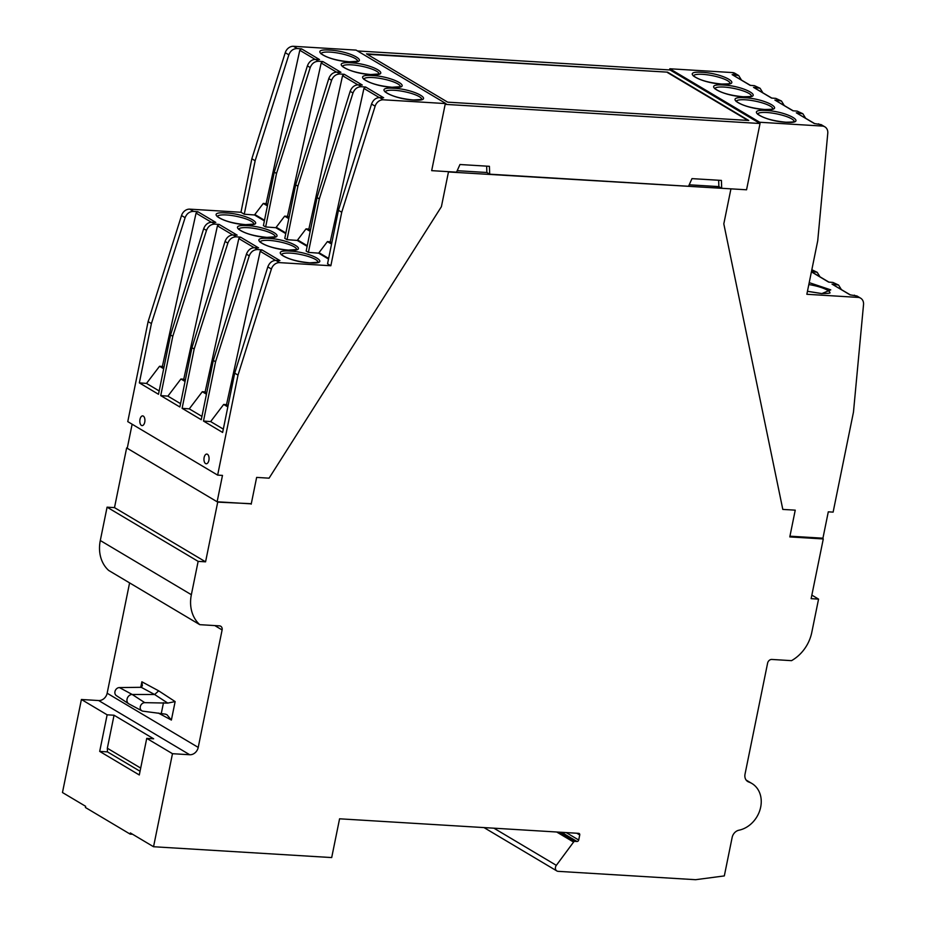 <?xml version="1.0" encoding="UTF-8"?>
<svg xmlns="http://www.w3.org/2000/svg" width="926" height="926" viewBox="0 0 926 926"><rect width="100%" height="100%" fill="white"/><g stroke="black" fill="none" stroke-linecap="round" stroke-linejoin="round"><path stroke-width="1.39" d="M811.859 595.117L818.561 599.11L811.778 632.446A35.906 29.551 -59.2 0 1 791.522 660.655L771.856 659.451A4.063 3.345 120.8 0 0 767.608 663.12L745.025 774.159A8.114 6.679 120.8 0 0 747.78 781.544A8.114 6.679 120.8 0 0 748.752 782.007A25.963 21.379 -59.2 0 1 751.866 783.465A25.963 21.379 -59.2 0 1 760.2 809.116A25.963 21.379 -59.2 0 1 738.948 830.205A8.114 6.679 120.8 0 0 732.153 837.417L724.317 875.915L695.588 879.7L558.146 871.343A4.063 3.345 -59.2 0 1 556.85 870.949A4.063 3.345 -59.2 0 1 555.473 867.257A4.063 3.345 -59.2 0 1 556.341 865.347L573.588 842.058A1.62 1.331 -59.2 0 1 574.942 841.352L577.014 841.479L561.584 832.3M171.379 720.058L166.958 714.722L165.488 714.154L143.032 711.191A4.468 3.681 -59.2 0 1 141.933 710.844A4.468 3.681 -59.2 0 1 140.301 706.7A4.468 3.681 -59.2 0 1 144.769 702.66L167.745 703.089L175.141 701.584L171.379 720.058L158.334 713.043M167.745 703.089L154.619 694.512L132.198 694.465A5.151 4.236 120.8 0 0 127.047 699.13A5.151 4.236 120.8 0 0 128.656 703.737A5.151 4.236 120.8 0 0 128.934 703.899L141.933 710.844M81.407 699.489L107.138 714.814L99.695 751.403L139.294 774.969L146.736 738.381L172.479 753.695L189.737 754.748L98.665 700.542L81.407 699.489L62.47 792.529L85.643 806.314L85.4 807.484L130.149 834.118L130.381 832.949L153.542 846.734L331.693 857.569L339.576 818.804L578.669 833.342A1.62 1.331 120.8 0 1 579.734 834.974L576.794 833.226M98.665 700.542A8.114 6.679 120.8 0 0 107.15 693.215L198.222 747.409L222.113 629.946A4.063 3.345 120.8 0 0 220.735 626.254A4.063 3.345 120.8 0 0 219.45 625.86L199.784 624.668L108.712 570.462A35.906 29.551 120.8 0 1 100.297 540.518L107.08 507.17L114.5 507.622L126.642 447.929L217.714 502.123L205.572 561.827L114.5 507.622M129.594 582.894L107.15 693.215M127.302 447.964L126.642 447.929M172.479 753.695L153.542 846.734M107.138 714.814L114.048 715.231L153.647 738.798L146.736 738.381M199.784 624.668A35.906 29.551 -59.2 0 1 191.358 594.712L198.141 561.376L107.08 507.17M250.356 503.663L217.714 502.123M251.201 504.161L256.641 477.411L269.072 478.175L441.401 206.695L448.462 171.97L447.906 171.634M459.516 170.835L457.143 170.801M730.325 188.811L448.462 171.97M713.089 186.265L719.074 186.728M821.894 538.133L823.283 538.955L789.797 536.918L795.237 510.168L782.806 509.416L723.808 223.872L730.88 189.147M818.561 599.11L811.13 598.659L823.283 538.955M566.214 832.59L578.704 840.021L579.734 834.974M578.704 840.021A1.62 1.331 -59.2 0 1 577.014 841.479M198.141 561.376L205.572 561.827M189.737 754.748A8.114 6.679 120.8 0 0 198.222 747.409M132.58 834.257L130.149 834.118M140.046 771.265L107.462 751.877L99.695 751.403M114.048 715.231L107.335 748.231L107.462 751.877M140.694 768.082L107.335 748.231M140.729 687.416L141.875 681.791L142.373 685.691L141.215 687.3L154.619 694.512L158.682 690.842L175.141 701.584M141.215 687.3L119.431 687.578A4.468 3.681 -59.2 0 0 115.194 690.808A4.468 3.681 -59.2 0 0 116.352 695.623L128.656 703.737M357.529 50.953L670.077 69.971L760.038 123.505L746.553 189.795L721.69 188.291L718.877 186.612L689.199 184.806M721.69 188.291L721.412 180.42L691.977 178.625L688.55 186.276L489.68 174.181L486.868 172.502L457.189 170.697M489.68 174.181L489.414 166.31L459.967 164.515L456.541 172.167L431.678 170.65L445.163 104.36L760.038 123.505M486.868 172.502L486.648 166.148M718.877 186.612L718.657 180.257M447.675 102.161L366.511 53.858L667.565 72.159L748.74 120.473L447.675 102.161M667.565 72.159L367.24 54.287M747.919 120.426L667.484 72.552M809.208 282.638L830.761 289.861L821.825 293.6L807.449 291.32M810.157 277.997L809.775 279.884M723.519 85.042C745.222 86.06 766.149 98.515 743.323 96.825C721.609 95.806 700.693 83.352 723.519 85.042M702.139 72.321C723.843 73.339 744.77 85.782 721.933 84.104C700.23 83.074 679.314 70.631 702.139 72.321M744.909 97.762C766.612 98.793 787.528 111.236 764.702 109.546C742.999 108.527 722.072 96.084 744.909 97.762M766.288 110.495C787.991 111.514 808.907 123.957 786.081 122.278C764.378 121.26 743.462 108.805 766.288 110.495M759.517 123.193L759.702 122.255L822.311 126.063A8.114 6.679 -59.2 0 1 824.881 126.85A8.114 6.679 -59.2 0 1 827.775 133.286L817.727 240.783L806.847 294.283L858.055 297.396A8.114 6.679 -59.2 0 1 860.624 298.172A8.114 6.679 -59.2 0 1 863.53 304.619L853.471 412.105L833.122 512.124L828.295 511.835L822.936 538.191L789.936 536.189M669.591 69.936L669.822 68.767L732.431 72.575A8.114 6.679 -59.2 0 1 735.001 73.351L738.693 75.55L741.448 80.018M860.624 298.172L856.944 295.973L850.033 294.838L832.023 284.12L838.586 285.058L841.34 289.514M838.586 285.058L832.914 282.43L828.654 282.117L811.408 271.85M811.489 271.434L817.207 272.325L819.961 276.793M824.881 126.85L821.188 124.651L814.29 123.517L796.279 112.798L802.842 113.724L805.597 118.192M669.822 68.767L759.702 122.255M802.842 113.724L797.17 111.108L792.911 110.784L774.9 100.066L781.451 101.003L784.218 105.46M781.451 101.003L775.791 98.376L771.52 98.063L753.509 87.345L760.072 88.271L762.827 92.739M760.072 88.271L754.412 85.655L750.141 85.342L732.13 74.612L738.693 75.55M850.323 294.862L832.023 284.12M817.207 272.325L811.836 269.732M750.43 85.354L732.13 74.612M771.809 98.087L753.509 87.345M793.2 110.807L774.9 100.066M814.579 123.54L796.279 112.798M245.784 224.717C224.08 223.698 203.153 211.244 225.979 212.934C247.693 213.952 268.609 226.407 245.784 224.717M267.163 237.438C245.459 236.419 224.543 223.976 247.369 225.655C269.072 226.685 289.988 239.128 267.163 237.438M288.542 250.17C266.838 249.152 245.922 236.697 268.748 238.387C290.451 239.406 311.368 251.86 288.542 250.17M309.932 262.891C288.217 261.873 267.301 249.43 290.127 251.108C311.83 252.127 332.758 264.581 309.932 262.891M392.277 87.322C370.574 86.303 349.658 73.849 372.483 75.538C394.187 76.557 415.103 89.012 392.277 87.322M413.656 100.054C391.953 99.024 371.037 86.581 393.863 88.271C415.566 89.29 436.493 101.733 413.656 100.054M370.898 74.601C349.195 73.582 328.279 61.128 351.104 62.818C372.808 63.836 393.724 76.291 370.898 74.601M349.519 61.868C327.816 60.85 306.888 48.407 329.714 50.085C351.429 51.115 372.345 63.558 349.519 61.868M205.572 463.579A4.873 2.546 93.5 0 1 204.033 458.139A4.873 2.546 93.5 0 1 206.811 454.076A4.873 2.546 93.5 0 1 207.459 454.284A4.873 2.546 93.5 0 1 208.998 459.724A4.873 2.546 93.5 0 1 206.22 463.787A4.873 2.546 93.5 0 1 205.572 463.579M141.423 425.404A4.873 2.546 93.5 0 1 139.895 419.964A4.873 2.546 93.5 0 1 142.673 415.89A4.873 2.546 93.5 0 1 143.322 416.098A4.873 2.546 93.5 0 1 144.85 421.55A4.873 2.546 93.5 0 1 142.072 425.613A4.873 2.546 93.5 0 1 141.423 425.404M132.129 424.224L127.244 448.277L217.124 501.776L250.263 503.79M445.811 104.395L445.973 103.596L356.093 50.108L293.496 46.3A8.114 6.679 120.8 0 0 285.254 52.689L251.849 158.763L240.968 212.262L189.761 209.149A8.114 6.679 120.8 0 0 181.519 215.538L148.114 321.6L127.765 421.619L217.645 475.119L238.005 375.099L234.706 373.143L222.634 432.454L203.489 421.052L215.561 361.742L249.244 255.842C250.9 251.733 253.701 249.638 257.659 249.557L261.919 249.87L260.194 251.293L226.511 404.65L223.675 404.442L210.653 421.585L203.489 421.052M445.973 103.596L383.376 99.8A8.114 6.679 120.8 0 0 375.134 106.189L341.729 212.251L330.848 265.75L279.64 262.637A8.114 6.679 120.8 0 0 271.399 269.026L238.005 375.099M217.124 501.776L222.483 475.408L217.645 475.119M151.413 323.568L185.107 217.668C186.763 213.559 189.564 211.464 193.511 211.383L197.782 211.695L215.793 222.414L211.73 222.228C207.968 222.414 205.283 224.578 203.674 228.722L170.558 334.957L158.496 394.279L139.34 382.878L151.413 323.568L148.114 321.6M213.327 360.411L201.255 419.721L182.109 408.331L194.171 349.021L227.865 243.121C229.521 239.001 232.322 236.906 236.28 236.836L240.54 237.149L258.551 247.867L254.5 247.682C250.738 247.867 248.041 250.032 246.432 254.175L213.327 360.411L215.561 361.742M191.937 347.69L179.876 407L160.73 395.61L172.792 336.288L206.486 230.4C208.142 226.28 210.943 224.185 214.901 224.104L219.161 224.428L237.172 235.146L233.12 234.949C229.347 235.146 226.662 237.311 225.053 241.443L191.937 347.69L194.171 349.021M170.558 334.957L172.792 336.288M261.919 249.87L279.93 260.588L275.879 260.403C272.117 260.588 269.431 262.752 267.811 266.896L234.706 373.143M330.848 265.75L327.549 263.794L338.441 210.295L341.729 212.251M328.522 259.06L318.59 253.145L308.404 252.393L319.296 198.893L352.98 93.005C354.635 88.884 357.436 86.789 361.395 86.708L365.654 87.032L363.93 88.445L379.232 97.554M307.143 246.328L297.211 240.424L287.025 239.672L297.906 186.172L331.601 80.273C333.256 76.163 336.057 74.068 340.016 73.987L344.275 74.3L362.286 85.018L358.235 84.833C354.473 85.018 351.776 87.183 350.167 91.327L317.062 197.574L306.17 251.062L308.404 252.393M285.752 233.607L275.832 227.703L265.646 226.951L276.527 173.451L310.222 67.552C311.877 63.431 314.678 61.336 318.637 61.266L322.896 61.579L340.907 72.297L336.856 72.101C333.082 72.297 330.397 74.462 328.788 78.594L295.672 184.841L284.791 238.341L287.025 239.672M301.517 48.846L299.793 50.27L266.098 203.639L263.273 203.431L254.488 214.971L244.267 214.219L255.148 160.719L288.843 54.831C290.486 50.71 293.299 48.615 297.246 48.534L301.517 48.846L319.528 59.577L315.465 59.38C311.703 59.565 309.018 61.741 307.397 65.873L274.293 172.12L263.412 225.62L265.646 226.951M264.373 220.874L255.46 215.573L255.842 215.11L264.5 220.261M254.488 214.971L255.472 215.561M244.267 214.219L240.968 212.262M255.148 160.719L251.849 158.763M365.654 87.032L383.665 97.751L379.614 97.554C375.852 97.751 373.155 99.915 371.546 104.048L338.441 210.295M197.782 211.695L196.057 213.119L162.363 366.476L159.538 366.268L146.505 383.41L139.34 382.878M146.505 383.41L159.168 390.946M219.161 224.428L217.436 225.84L183.753 379.209L180.917 379L167.895 396.131L160.73 395.61M167.895 396.131L180.547 403.667M240.54 237.149L238.815 238.572L205.132 391.93L202.296 391.721L189.274 408.864L182.109 408.331M189.274 408.864L201.937 416.399M210.653 421.585L223.316 429.12M285.879 232.993L276.226 227.24L275.832 227.703M307.258 245.714L297.605 239.961L297.211 240.424M328.649 258.435L318.984 252.694L318.59 253.145M344.275 74.3L342.551 75.724L357.853 84.822M322.896 61.579L321.172 62.991L336.462 72.101M163.96 367.425L162.363 366.476M163.682 368.745L159.538 366.268M185.339 380.146L183.753 379.209M185.073 381.466L180.917 379M206.718 392.879L205.132 391.93M206.452 394.187L202.296 391.721M228.097 405.6L226.511 404.65M227.831 406.919L223.675 404.442M267.417 205.896L263.273 203.431M288.808 218.617L284.652 216.152L276.226 227.24M310.187 231.35L306.031 228.872L297.605 239.961M331.566 244.07L327.41 241.605L318.984 252.694M267.695 204.577L266.098 203.639M331.832 242.751L330.246 241.813L363.93 88.445M310.453 230.03L308.867 229.081L342.551 75.724M289.074 217.309L287.488 216.36L321.172 62.991M287.488 216.36L284.652 216.152M308.867 229.081L306.031 228.872M330.246 241.813L327.41 241.605M276.527 173.451L274.293 172.12M317.062 197.574L319.296 198.893M295.672 184.841L297.906 186.172M141.875 681.791L158.682 690.842M222.113 629.946L214.774 625.571M191.358 594.712L100.297 540.518M746.912 780.907L748.752 782.007M573.588 842.058L556.688 832.011M493.905 828.191L556.341 865.347M163.485 702.695L161.309 713.402M574.942 841.352L559.512 832.173M119.431 687.578L132.198 694.465L144.769 702.66M808.826 284.548A18.659 4.144 -168.5 0 1 829.928 292.824M714.86 88.607A18.659 4.144 -168.5 0 1 723.993 87.067A18.659 4.144 -168.5 0 1 742.328 90.621A18.659 4.144 -168.5 0 1 751.414 96.038M693.481 75.874A18.659 4.144 -168.5 0 1 702.614 74.335A18.659 4.144 -168.5 0 1 720.949 77.888A18.659 4.144 -168.5 0 1 730.035 83.317M736.251 101.328A18.659 4.144 -168.5 0 1 745.384 99.788A18.659 4.144 -168.5 0 1 763.707 103.342A18.659 4.144 -168.5 0 1 772.793 108.77M757.63 114.06A18.659 4.144 -168.5 0 1 766.763 112.509A18.659 4.144 -168.5 0 1 785.086 116.063A18.659 4.144 -168.5 0 1 794.172 121.491M854.293 295.151L858.055 297.396M836.074 284.317L832.914 282.43M814.695 271.584L811.813 269.871M818.549 123.829L822.311 126.063M800.33 112.984L797.17 111.108M778.951 100.263L775.791 98.376M757.572 87.53L754.412 85.655M736.182 74.809L732.431 72.575M217.321 216.499A18.659 4.144 -168.5 0 1 226.465 214.959A18.659 4.144 -168.5 0 1 244.788 218.513A18.659 4.144 -168.5 0 1 253.874 223.93M238.711 229.22A18.659 4.144 -168.5 0 1 247.844 227.68A18.659 4.144 -168.5 0 1 266.167 231.234A18.659 4.144 -168.5 0 1 275.254 236.662M260.09 241.952A18.659 4.144 -168.5 0 1 269.223 240.413A18.659 4.144 -168.5 0 1 287.546 243.966A18.659 4.144 -168.5 0 1 296.633 249.383M281.469 254.673A18.659 4.144 -168.5 0 1 290.602 253.134A18.659 4.144 -168.5 0 1 308.937 256.687A18.659 4.144 -168.5 0 1 318.023 262.116M363.825 79.104A18.659 4.144 -168.5 0 1 372.958 77.564A18.659 4.144 -168.5 0 1 391.281 81.118A18.659 4.144 -168.5 0 1 400.368 86.535M385.204 91.824A18.659 4.144 -168.5 0 1 394.337 90.285A18.659 4.144 -168.5 0 1 412.672 93.839A18.659 4.144 -168.5 0 1 421.758 99.267M342.446 66.383A18.659 4.144 -168.5 0 1 351.579 64.843A18.659 4.144 -168.5 0 1 369.902 68.385A18.659 4.144 -168.5 0 1 378.989 73.814M321.056 53.65A18.659 4.144 -168.5 0 1 330.2 52.111A18.659 4.144 -168.5 0 1 348.523 55.664A18.659 4.144 -168.5 0 1 357.61 61.093M185.107 217.668L181.519 215.538M193.511 211.383L189.761 209.149M275.879 260.403L279.64 262.637M211.73 222.228L214.901 224.104M233.12 234.949L236.28 236.836M254.5 247.682L257.659 249.557M288.843 54.831L285.254 52.689M297.246 48.534L293.496 46.3M315.465 59.38L318.637 61.266M336.856 72.101L340.016 73.987M358.235 84.833L361.395 86.708M379.614 97.554L383.376 99.8M271.399 269.026L267.811 266.896M375.134 106.189L371.546 104.048M260.194 251.293L275.497 260.391M246.432 254.175L249.244 255.842M238.815 238.572L254.118 247.67M225.053 241.443L227.865 243.121M217.436 225.84L232.727 234.949M203.674 228.722L206.486 230.4M196.057 213.119L211.348 222.217M352.98 93.005L350.167 91.327M331.601 80.273L328.788 78.594M310.222 67.552L307.397 65.873M299.793 50.27L315.083 59.38M556.85 870.949L483.997 827.589M751.866 783.465L746.136 780.062M829.904 292.986L830.009 292.755C828.967 292.408 833.562 293.473 821.617 293.53L807.46 291.273M751.391 96.2L751.495 95.98C750.454 95.633 755.049 96.698 743.103 96.755C729.769 95.436 720.347 92.693 714.814 88.514L714.814 88.757M730.012 83.479L730.116 83.247C729.075 82.912 733.67 83.965 721.724 84.034C708.39 82.715 698.956 79.972 693.435 75.793L693.435 76.036M772.77 108.932L772.874 108.701C771.833 108.365 776.428 109.418 764.482 109.476C751.16 108.168 741.726 105.414 736.193 101.235L736.193 101.49M794.161 121.653L794.253 121.433C793.212 121.086 797.818 122.139 785.861 122.209C772.539 120.889 763.105 118.146 757.572 113.967L757.584 114.211M828.944 282.141L811.431 271.723M253.851 224.092L245.564 224.648C232.241 223.328 222.807 220.585 217.274 216.406L217.274 216.661M275.242 236.825L266.943 237.369C253.62 236.061 244.186 233.317 238.653 229.139L238.665 229.382M296.621 249.545L288.333 250.101C274.999 248.781 265.565 246.038 260.032 241.86L260.044 242.103M318 262.278L309.712 262.822C296.378 261.514 286.956 258.759 281.423 254.581L281.423 254.835M400.356 86.708L392.057 87.252C378.734 85.944 369.3 83.19 363.768 79.011L363.779 79.266M421.735 99.429L413.447 99.985C400.113 98.665 390.679 95.922 385.158 91.743L385.158 91.987M378.977 73.976L370.678 74.531C357.355 73.212 347.921 70.469 342.389 66.29L342.4 66.533M357.586 61.255L349.299 61.799C335.964 60.491 326.542 57.748 321.009 53.558L321.009 53.812"/></g></svg>
